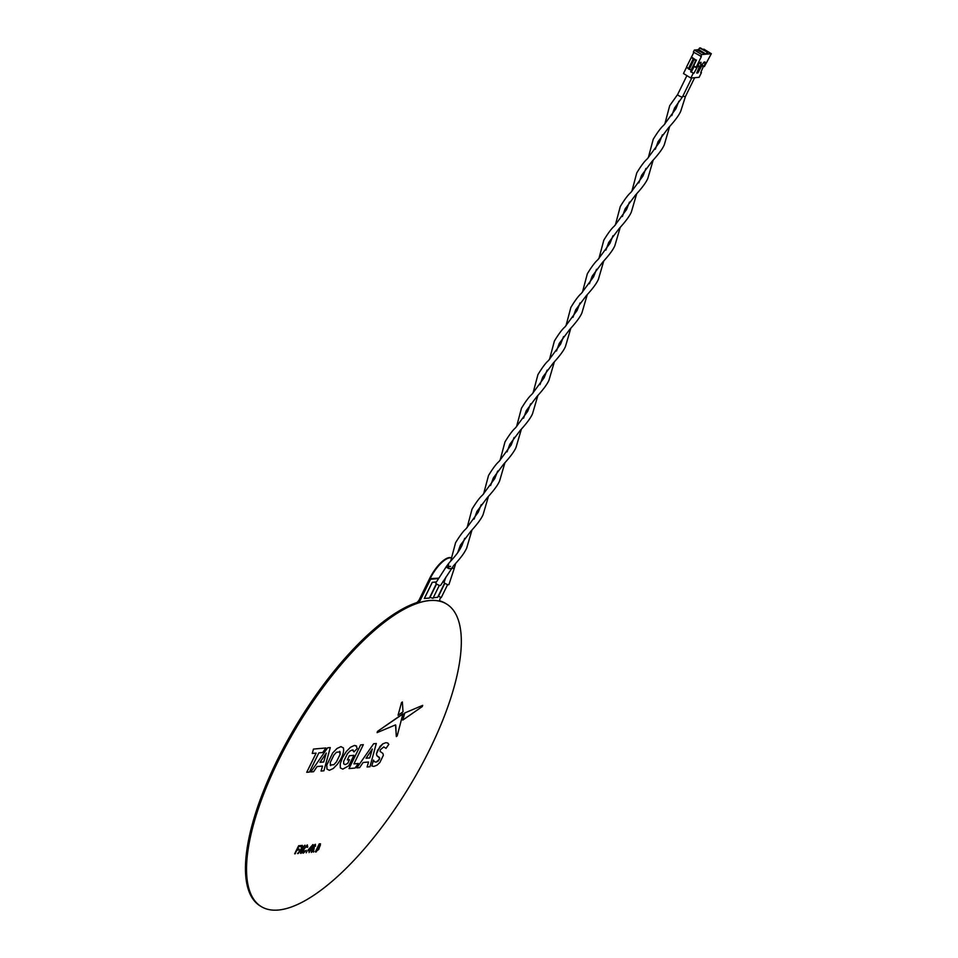 <?xml version="1.0" encoding="UTF-8"?>
<svg xmlns="http://www.w3.org/2000/svg" width="958" height="958" viewBox="0 0 958 958"><rect width="100%" height="100%" fill="white"/><g stroke="black" fill="none" stroke-linecap="round" stroke-linejoin="round"><path stroke-width="1.44" d="M313.877 851.135L313.374 852.165L313.889 851.135M316.38 851.842L315.302 851.925L319.254 843.866L320.535 843.866L318.763 849.435L315.302 851.925L319.254 843.866L320.032 843.794L320.319 845.686M311.302 852.452L311.805 848.692L315.362 844.273L315.493 846.237L314.32 845.483L312.536 848.213L314.284 847.111L313.913 849.578L311.302 852.452L311.805 848.692L313.901 845.279L315.362 844.273L315.158 845.579M309.039 852.548L309.494 850.632L307.757 850.788L308.272 849.746L312.943 844.585L309.039 852.548L309.494 850.632L307.757 850.788L312.943 844.585L310.512 850.536M306.237 852.8L306.74 851.77L306.237 852.8M304.069 849.075L303.423 852.189L306.225 850.333L303.291 853.159C302.177 853.051 302.249 851.71 303.506 849.123L307.326 844.884L307.71 847.1L307.039 847.387L306.847 845.818L304.069 849.075L303.686 852.237L306.225 850.333L303.291 853.159C302.177 853.051 302.249 851.71 303.506 849.123L307.326 844.884L307.71 847.1L307.039 847.387L307.111 845.866M298.273 853.506L301.195 849.087L301.746 845.471L302.429 845.411L301.95 848.153L304.967 845.195L301.866 849.039L301.219 853.243L300.537 853.303L301.04 850.069L297.591 853.566L301.195 849.087L301.746 845.471L302.429 845.411L302.117 847.399M295.22 853.77L298.621 845.758L301.267 845.519L300.812 846.453L298.716 846.633L297.459 849.219L299.243 849.063L298.776 849.997L296.992 850.153L294.657 853.817L298.621 845.758L301.267 845.519L300.812 846.453M430.142 748.569A177.41 63.575 121.5 0 0 446.739 604.115A177.41 63.575 121.5 0 0 299.734 722.033A177.41 63.575 121.5 0 0 261.103 906.496A177.41 63.575 121.5 0 0 430.142 748.569M322.714 752.521L325.876 747.97L313.47 749.072L312.26 753.443L316.14 753.108L306.728 772.316L309.434 772.076L318.846 752.868L322.714 752.521L325.876 747.97L313.47 749.072L312.26 753.443L316.14 753.108L306.728 772.316L309.434 772.076M322.511 766.077L321.062 771.058L323.9 770.807L330.282 747.587L327.612 747.815L310.811 771.956L313.577 771.717L317.098 766.556L322.511 766.077L321.062 771.058L323.9 770.807L330.282 747.587L327.612 747.815L310.811 771.956L313.577 771.717M326.941 769.058L329.348 770.328L333.264 768.508L337.551 764.077C342.425 757.107 344.353 751.719 343.359 747.899L340.952 746.641L337.036 748.461L332.749 752.892L326.81 765.023L326.941 769.07L329.348 770.328L333.264 768.508M348.76 765.825L353.897 755.335L349.371 755.742L347.335 759.898L349.478 759.706L347.646 763.454L345.131 764.616L343.694 763.849L343.671 761.359L347.407 753.742L349.969 751.036L352.34 749.958L353.993 751.862L357.226 748.545L356.101 745.767L354.424 745.456L350.484 747.252L346.197 751.671L342.413 757.838L340.222 763.873L340.353 767.897L342.772 769.142L348.76 765.825L353.897 755.335L349.371 755.742L347.335 759.898L349.478 759.706L347.646 763.454L345.131 764.616L343.694 763.849L345.131 764.616M360.627 744.905L349.023 768.579L355.107 768.053L358.28 763.49L353.921 763.885L363.333 744.665L360.627 744.905L349.023 768.579L355.119 768.053L358.28 763.49L353.921 763.885L363.333 744.665L360.627 744.905M368.555 762.005L367.094 766.987L369.932 766.735L376.314 743.516L373.644 743.755L356.843 767.897L359.609 767.645L363.13 762.484L368.555 762.005L367.094 766.987L369.932 766.735L376.314 743.516L373.644 743.755L356.843 767.897L359.609 767.645M383.787 746.929L386.002 748.378L388.816 744.354L387.75 743.013L385.894 742.678L382.805 743.851L379.943 746.557L376.434 753.838L376.865 755.706L379.344 757.359L379.38 759.49L376.003 762.137L374.327 761.658L373.452 760.077L371.824 765.981L373.895 766.388L376.997 765.202L379.871 762.496L383.356 755.287L382.913 753.455L380.11 751.431L380.362 749.731L383.787 746.929L386.002 748.378L388.816 744.354L387.75 743.013L385.894 742.678L382.805 743.851L377.644 750.222L376.434 753.838L376.865 755.706L379.727 758.161L377.979 761.323L376.003 762.137L374.327 761.658L373.452 760.077M382.913 753.455L380.11 751.431M377.823 756.461L379.344 757.359L377.823 756.461M395.738 725.134L396.337 736.57L397.187 735.9L402.959 713.734L377.476 731.397L377.105 732.619L395.534 724.895L396.325 736.57L397.187 735.9M377.105 732.619L377.476 731.397L403.126 713.83M422.286 706.549L422.67 705.363L404.743 712.968L402.815 720.069L422.286 706.549L422.67 705.363L404.743 712.968L402.815 720.069L422.286 706.549M402.348 701.963L401.498 702.645L402.348 701.963L401.498 702.645L398.061 715.255L403.031 711.806L402.348 701.963L401.498 702.645L398.061 715.255L403.031 711.806M446.703 604.091A177.41 63.575 121.5 0 0 446.668 604.067A177.41 63.575 121.5 0 0 299.662 721.997A177.41 63.575 121.5 0 0 261.019 906.448A177.41 63.575 121.5 0 0 261.055 906.472M319.996 762.317L323.696 761.981L326.295 753.084L319.996 762.317L323.696 761.981L326.295 753.084M343.359 747.899L340.952 746.641L337.036 748.461L332.749 752.892L326.81 765.023L326.941 769.07M333.947 754.964L330.223 762.544L330.702 765.646L330.211 765.035L333.827 764.712L336.366 762.005L340.078 754.413L339.611 751.323L340.09 751.922L336.486 752.246L333.947 754.964M330.211 765.035L333.827 764.712L336.366 762.005L340.09 754.413L340.09 751.922L336.486 752.246M357.226 748.545L353.993 751.862L352.34 749.958L353.262 750.126M356.615 746.222L354.424 745.456L350.484 747.252L346.209 751.671L342.413 757.838L340.222 763.873L340.365 767.897L342.772 769.142M366.04 758.245L369.74 757.922L372.327 749.012L366.04 758.245L369.74 757.922L372.327 749.012M373.452 760.089L371.824 765.981L373.907 766.388M297.459 849.219L299.243 849.063L298.788 849.997M301.219 853.243L300.537 853.303L301.04 850.069M301.95 848.153L304.967 845.195L301.866 849.039M308.895 849.698L309.997 849.602L311.422 846.692L308.895 849.698L309.997 849.602L311.422 846.692M312.536 848.213L314.02 847.064L313.913 849.578M311.721 851.53L313.386 849.662L313.422 848.01L311.781 849.746L311.721 851.53L313.649 848.046M317.936 847.243L319.948 845.722L319.206 844.657L317.936 847.243L319.948 845.722L319.685 844.621M318.463 848.081L317.529 848.07L316.068 851.075L318.415 849.471L318.463 848.081L318.415 849.471L316.068 851.075M436.285 581.973L432.226 582.332L424.31 598.463L429.352 598.067L436.333 583.805M420.454 599.876A3.856 1.377 -58.5 0 1 417.413 603.324A177.41 63.575 121.5 0 0 281.915 753.431A177.41 63.575 121.5 0 0 261.019 906.448L260.037 905.849A177.41 63.575 121.5 0 1 280.933 752.832A177.41 63.575 121.5 0 1 416.431 602.714A3.856 1.377 -58.5 0 0 419.472 599.265L420.454 599.876L430.549 579.255L429.998 578.919A23.136 8.299 -58.5 0 1 451.218 557.963M446.739 604.115L446.668 604.067A177.41 63.575 121.5 0 0 440.117 601.313A3.856 1.377 -58.5 0 1 439.985 601.253A3.856 1.377 -58.5 0 1 440.345 598.115L440.608 597.576M438.333 578.572L430.549 579.255M442.931 581.422L444.488 581.29L442.967 581.374M436.261 582.009L432.226 582.332M432.286 582.368L424.37 598.499M433.267 597.72L437.638 597.337L444.62 583.075M446.668 604.067L445.686 603.456A177.41 63.575 121.5 0 0 439.71 600.87M438.608 578.165L429.567 578.656L419.472 599.265M429.567 578.656A23.136 8.299 -58.5 0 1 451.242 557.855M439.339 585.338L432.98 598.307L430.932 597.684L430.214 596.942L436.561 583.973M450.847 568.405L449.17 568.705L448.236 566.561L450.559 566.358M449.17 568.705A2.694 0.647 -153.9 0 1 447.578 567.902A2.694 0.647 -153.9 0 1 446.62 567.196L446.392 566.537M471.995 529.954L466.654 548.18C464.438 552.694 462.067 556.478 453.529 565.759L440.608 585.362A2.694 0.647 -153.9 0 1 437.028 584.284A2.694 0.647 -153.9 0 1 435.758 582.991L446.32 566.621M446.62 567.196L448.236 566.561L448.691 563.352L446.344 566.621M691.76 77.957L682.515 96.83A2.694 0.647 -153.9 0 1 682.491 96.866A2.694 0.647 -153.9 0 1 678.947 95.764A2.694 0.647 -153.9 0 1 677.665 94.459A2.694 0.647 -153.9 0 1 677.689 94.423L669.702 105.667L664.792 124.109M700.897 72.269L701.448 72.604L699.136 77.311L690.85 78.041L683.485 73.515L686.718 66.928M691.401 57.061L693.137 59.061L688.359 68.808L686.623 66.809L693.855 52.355M702.693 49.301L703.962 49.193L711.327 53.72L704.405 66.545L705.064 61.995L704.07 62.078L700.31 66.916L701.076 62.342L700.082 62.426L696.131 67.276L701.4 56.522L693.364 52.055L694.358 50.044L696.837 49.828L703.974 53.504L697.58 50.271M699.568 47.972L707.77 52.427L700.406 47.9L697.831 49.732M707.77 52.427L706.944 54.103L711.327 53.72M698.753 49.648L706.118 54.175L706.932 52.498M694.358 50.044L701.723 54.558L706.118 54.175M700.729 56.582L701.723 54.558M694.059 59.624L695.975 60.103L691.197 69.85L689.281 69.371L694.059 59.624L693.137 59.061M691.556 57.049L695.975 60.103M691.197 69.85L690.706 71.826L693.903 73.263L690.706 71.826M689.281 69.371L688.359 68.808M690.85 78.041L693.161 73.335M696.466 60.055L693.676 65.779L696.131 67.276M693.903 73.263L697.616 66.509L699.603 66.33L696.717 73.024L697.879 72.916L701.591 66.15L703.579 65.982L700.705 72.664L701.448 72.604M703.543 66.162L704.202 66.569M700.226 66.916L699.568 66.521M691.448 71.766L694.275 66.138M694.083 66.377L696.538 67.886M703.579 65.982L701.855 64.916M700.514 67.539L699.496 66.904M697.879 72.916L697.029 72.389M699.603 66.33L697.879 65.276M447.626 584.596L441.267 597.576L438.501 596.211L444.847 583.242M454.164 568.633L455.313 564.753L453.697 565.591M453.841 568.154L452.188 568.453A2.694 0.647 -153.9 0 1 451.661 568.226M454.152 568.729L448.895 584.631A2.694 0.647 -153.9 0 1 446.189 584.021A2.694 0.647 -153.9 0 1 444.045 582.26L445.961 576.991M655.32 149.268L658.074 141.664L668.564 127.677C675.103 120.552 679.174 115.02 680.779 111.092L685.449 96.495A2.694 0.647 -153.9 0 1 685.437 96.53A2.694 0.647 -153.9 0 1 682.91 96.016M417.413 603.324L416.431 602.714M474.126 519.116L476.892 511.512L487.382 497.525C493.921 490.4 497.98 484.868 499.597 480.94L504.938 462.714M467.133 527.571L472.043 509.129C476.365 502.028 479.874 497.346 482.581 495.07L494.747 478.569L497.681 471.049M507.069 451.865L509.836 444.261L520.326 430.274C526.852 423.149 530.924 417.628 532.54 413.7L537.881 395.462M500.076 460.331L504.986 441.889C509.309 434.788 512.817 430.106 515.524 427.831L527.69 411.317L530.624 403.797M540.013 384.625L542.779 377.021L553.269 363.034C559.795 355.909 563.867 350.377 565.483 346.449L570.824 328.223M533.019 393.079L537.929 374.638C542.252 367.549 545.761 362.854 548.467 360.579L560.634 344.078L563.567 336.557M572.956 317.373L575.722 309.769L586.212 295.783C592.739 288.669 596.81 283.137 598.427 279.209L603.768 260.971M565.962 325.84L570.872 307.398C575.195 300.297 578.704 295.615 581.41 293.34L593.577 276.826L596.511 269.306M605.899 250.134L608.665 242.53L619.155 228.543C625.682 221.418 629.753 215.897 631.37 211.958L636.711 193.732M598.906 258.6L603.815 240.159C608.138 233.057 611.647 228.363 614.353 226.088L626.52 209.586L629.454 202.066M638.842 182.894L641.609 175.29L652.099 161.303C658.625 154.178 662.697 148.646 664.313 144.718L669.654 126.492M631.849 191.349L636.759 172.907C641.07 165.806 644.59 161.124 647.297 158.848L659.463 142.335L662.397 134.815M671.786 115.643L674.54 108.038L682.491 96.866M464.738 538.288L461.804 545.809C458.906 551.293 457.553 553.664 448.691 563.352M686.898 75.61L677.665 94.459M450.667 561.196L455.565 542.755C459.888 535.654 463.409 530.971 466.115 528.696L478.27 512.183L481.203 504.662M457.661 552.73L460.415 545.126L470.917 531.139C477.443 524.026 481.515 518.494 483.119 514.566L488.46 496.328M490.604 485.49L493.358 477.886L503.848 463.9C510.386 456.774 514.458 451.254 516.063 447.314L521.403 429.088M483.598 493.957L488.508 475.515C492.831 468.414 496.352 463.72 499.058 461.445L511.213 444.943L514.147 437.423M523.547 418.239L526.301 410.635L536.791 396.66C543.33 389.535 547.401 384.002 549.006 380.075L554.347 361.849M516.542 426.705L521.451 408.264C525.774 401.163 529.295 396.48 532.001 394.205L544.156 377.691L547.09 370.171M556.49 350.999L559.244 343.395L569.735 329.408C576.273 322.283 580.344 316.763 581.949 312.823L587.29 294.597M549.485 359.466L554.395 341.024C558.718 333.923 562.238 329.229 564.945 326.953L577.099 310.452L580.033 302.932M589.433 283.76L592.188 276.155L602.678 262.169C609.216 255.044 613.288 249.511 614.892 245.583L620.233 227.357M582.428 292.214L587.338 273.772C591.661 266.671 595.181 261.989 597.888 259.714L610.042 243.212L612.976 235.692M622.377 216.508L625.131 208.904L635.621 194.917C642.159 187.792 646.231 182.271 647.836 178.344L653.176 160.106M615.371 224.974L620.281 206.533C624.604 199.432 628.125 194.749 630.831 192.474L642.986 175.961L645.92 168.44M648.315 157.723L653.224 139.281C657.547 132.192 661.068 127.498 663.774 125.223L675.929 108.721L678.863 101.201M455.517 563.579L455.313 564.753M694.658 77.706L685.437 96.53"/></g></svg>
